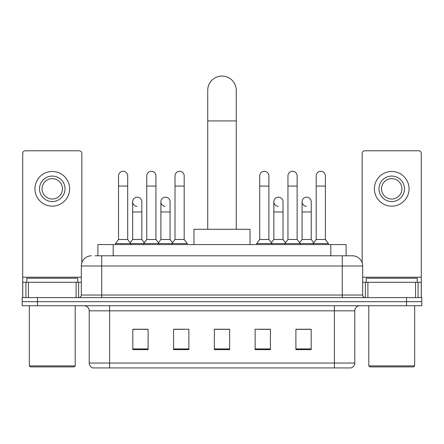 <?xml version="1.0" encoding="UTF-8"?>
<svg xmlns="http://www.w3.org/2000/svg" width="444" height="444" viewBox="0 0 444 444"><rect width="100%" height="100%" fill="white"/><g stroke="black" fill="none" stroke-linecap="round" stroke-linejoin="round"><path stroke-width="0.67" d="M97.896 255.794L97.896 244.577L346.104 244.577L346.104 255.794M95.321 255.794L348.912 255.794M95.088 255.794L101.715 255.794L101.715 265.989L81.324 265.989L81.324 295.038A2.547 2.547 0 0 1 78.777 297.585M91.52 255.794A10.195 10.195 0 0 0 81.324 265.989M352.481 255.794A10.195 10.195 0 0 1 362.676 265.989L342.285 265.989L342.285 255.794L352.325 255.794M362.676 265.989L362.676 295.038C362.826 296.586 363.675 297.436 365.223 297.585M37.49 297.585L22.2 297.585L22.2 301.665L37.49 301.665L22.2 301.665L22.2 305.744L37.49 305.744L37.49 301.665L406.51 301.665L37.49 301.665L37.49 297.585L406.51 297.585L406.51 301.665L421.8 301.665L406.51 301.665L406.51 305.744L37.49 305.744M406.51 305.744L421.8 305.744L421.8 297.585L406.51 297.585M354.773 363.031C354.634 365.473 353.413 367.105 351.104 367.926L334.388 367.926L334.388 363.031L354.773 363.031L354.773 310.839A5.095 5.095 0 0 1 359.873 305.744M334.388 367.926L92.896 367.926A5.095 5.095 0 0 1 89.227 363.031L89.227 310.839C88.922 307.742 87.224 306.044 84.127 305.744M311.194 349.628L311.194 329.237L295.904 329.237L295.904 349.628L311.194 349.628M270.418 349.628L270.418 329.237L255.128 329.237L255.128 349.628L270.418 349.628M148.096 349.628L148.096 329.237L132.806 329.237L132.806 349.628L148.096 349.628M188.872 349.628L188.872 329.237L173.582 329.237L173.582 349.628L188.872 349.628M229.648 349.628L229.648 329.237L214.352 329.237L214.352 349.628L229.648 349.628M89.227 363.031L109.613 363.031L109.613 367.926L102.719 367.926M325.219 367.926L118.781 367.926M301.565 329.343L297.641 329.343M174.498 329.343L184.693 329.343M146.259 329.343L142.335 329.343M259.207 329.343L269.403 329.343M229.648 329.343L214.352 329.343M148.096 329.343L132.806 329.343M311.194 329.343L295.904 329.343M76.102 297.585L76.102 282.295L28.444 282.295L28.444 297.585M81.835 262.804L81.835 153.347A2.547 2.547 0 0 0 79.287 150.793L25.258 150.793A2.547 2.547 0 0 0 22.711 153.347L22.711 282.295L28.444 282.295M76.102 282.295L81.324 282.295M22.711 297.585L22.711 282.295M52.27 176.079A12.743 12.743 0 0 0 39.527 188.817A12.743 12.743 0 0 0 52.27 201.559A12.743 12.743 0 0 0 65.013 188.817A12.743 12.743 0 0 0 52.27 176.079M52.27 178.627A10.195 10.195 0 0 0 42.08 188.817A10.195 10.195 0 0 0 52.27 199.012A10.195 10.195 0 0 0 62.465 188.817A10.195 10.195 0 0 0 52.27 178.627M52.27 206.149A17.327 17.327 0 0 0 69.603 188.817A17.327 17.327 0 0 0 52.27 171.489A17.327 17.327 0 0 0 34.943 188.817A17.327 17.327 0 0 0 52.27 206.149M74.187 366.905L30.353 366.905L29.337 365.889L75.208 365.889L74.187 366.905M29.337 305.744L29.337 365.889M75.208 305.744L75.208 365.889M77.755 282.295L77.755 278.222L26.79 278.222L26.79 282.295M207.731 229.287L207.731 90.348A14.269 14.269 0 0 1 222 76.074A14.269 14.269 0 0 1 236.269 90.348A14.269 14.269 0 0 0 222 76.074M236.269 229.287L236.269 90.348M250.033 244.577L250.033 229.287L193.967 229.287L193.967 244.577M118.531 186.069L127.706 186.069L127.706 239.483L118.531 239.483L118.531 175.874A4.59 4.59 0 0 1 123.41 171.295A4.59 4.59 0 0 1 127.706 175.874A4.59 4.59 0 0 0 123.41 171.295M118.531 239.483L115.473 243.562L115.473 244.577M127.706 239.483L130.764 243.562L115.473 243.562M146.77 239.483L146.77 186.069L155.944 186.069L155.944 239.483L146.77 239.483L143.712 243.562L130.764 243.562L130.764 244.577M146.77 186.069L146.77 175.874A4.59 4.59 0 0 1 151.643 171.295A4.59 4.59 0 0 1 155.944 175.874A4.59 4.59 0 0 0 151.643 171.295M155.944 239.483L159.002 243.562L143.712 243.562L143.712 244.577M175.008 239.483L175.008 186.069L184.182 186.069L184.182 239.483L175.008 239.483L171.95 243.562L159.002 243.562L159.002 244.577M175.008 186.069L175.008 175.874A4.59 4.59 0 0 1 179.881 171.295A4.59 4.59 0 0 1 184.182 175.874A4.59 4.59 0 0 0 179.881 171.295M184.182 239.483L187.24 243.562L171.95 243.562L171.95 244.577M187.24 243.562L187.24 244.577M259.718 186.069L268.892 186.069L268.892 239.483L259.718 239.483L259.718 175.874A4.59 4.59 0 0 1 264.591 171.295A4.59 4.59 0 0 1 268.892 175.874A4.59 4.59 0 0 0 264.591 171.295M259.718 239.483L256.66 243.562L256.66 244.577M268.892 239.483L271.95 243.562L256.66 243.562M287.956 239.483L287.956 186.069L297.13 186.069L297.13 239.483L287.956 239.483L284.898 243.562L271.95 243.562L271.95 244.577M287.956 186.069L287.956 175.874A4.59 4.59 0 0 1 292.829 171.295A4.59 4.59 0 0 1 297.13 175.874A4.59 4.59 0 0 0 292.829 171.295M297.13 239.483L300.188 243.562L284.898 243.562L284.898 244.577M316.189 239.483L316.189 186.069L325.363 186.069L325.363 239.483L316.189 239.483L313.131 243.562L300.188 243.562L300.188 244.577M316.189 186.069L316.189 175.874A4.59 4.59 0 0 1 321.068 171.295A4.59 4.59 0 0 1 325.363 175.874A4.59 4.59 0 0 0 321.068 171.295M325.363 239.483L328.427 243.562L313.131 243.562L313.131 244.577M328.427 243.562L328.427 244.577M136.952 206.343A4.59 4.59 0 0 1 132.651 201.765A4.59 4.59 0 0 1 137.523 197.186A4.59 4.59 0 0 1 141.825 201.765L141.825 211.96L132.651 211.96L132.651 201.765M141.825 211.96L141.825 239.483L132.651 239.483L132.651 211.96M132.651 239.483L130.181 242.779M141.825 239.483L144.294 242.779M165.185 206.343A4.59 4.59 0 0 1 160.889 201.765A4.59 4.59 0 0 1 165.762 197.186A4.59 4.59 0 0 1 170.063 201.765L170.063 211.96L160.889 211.96L160.889 201.765M170.063 211.96L170.063 239.483L160.889 239.483L160.889 211.96M160.889 239.483L158.414 242.779M170.063 239.483L172.533 242.779M278.133 206.343A4.59 4.59 0 0 1 273.837 201.765A4.59 4.59 0 0 1 278.71 197.186A4.59 4.59 0 0 1 283.011 201.765L283.011 211.96L273.837 211.96L273.837 201.765M283.011 211.96L283.011 239.483L273.837 239.483L273.837 211.96M273.837 239.483L271.362 242.779M283.011 239.483L285.481 242.779M306.371 206.343A4.59 4.59 0 0 1 302.075 201.765A4.59 4.59 0 0 1 306.948 197.186A4.59 4.59 0 0 1 311.25 201.765L311.25 211.96L302.075 211.96L302.075 201.765M311.25 211.96L311.25 239.483L302.075 239.483L302.075 211.96M302.075 239.483L299.6 242.779M311.25 239.483L313.719 242.779M415.556 297.585L415.556 282.295L367.898 282.295L367.898 297.585M421.289 297.585L421.289 282.295L421.289 297.585M415.556 282.295L421.289 282.295L421.289 153.347A2.547 2.547 0 0 0 418.742 150.793L364.713 150.793A2.547 2.547 0 0 0 362.165 153.347L362.165 262.804M362.676 282.295L367.898 282.295M391.73 176.079A12.743 12.743 0 0 0 378.987 188.817A12.743 12.743 0 0 0 391.73 201.559A12.743 12.743 0 0 0 404.473 188.817A12.743 12.743 0 0 0 391.73 176.079M391.73 178.627A10.195 10.195 0 0 0 381.535 188.817A10.195 10.195 0 0 0 391.73 199.012A10.195 10.195 0 0 0 401.92 188.817A10.195 10.195 0 0 0 391.73 178.627M391.73 206.149A17.327 17.327 0 0 0 409.057 188.817A17.327 17.327 0 0 0 391.73 171.489A17.327 17.327 0 0 0 374.397 188.817A17.327 17.327 0 0 0 391.73 206.149M413.647 366.905L369.813 366.905L368.792 365.889L414.663 365.889L413.647 366.905M368.792 305.744L368.792 365.889M414.663 305.744L414.663 365.889M417.21 282.295L417.21 278.222L366.245 278.222L366.245 282.295M113.187 255.794L113.187 244.577M330.813 255.794L330.813 244.577M101.715 297.585L101.715 295.038L362.676 295.038M81.324 295.038L101.715 295.038L101.715 265.989L342.285 265.989L342.285 297.585M334.388 305.744L334.388 310.839L89.227 310.839M354.773 310.839L334.388 310.839L334.388 363.031L109.613 363.031L109.613 305.744M229.648 348.917L214.352 348.917M188.872 348.917L173.582 348.917M148.096 348.917L132.806 348.917M270.418 348.917L255.128 348.917M311.194 348.917L295.904 348.917M81.324 277.2L22.711 277.2M78.61 282.295L78.61 297.585M22.749 282.295L22.749 297.585M25.935 297.585L25.935 282.295M207.731 120.929L236.269 120.929M421.289 277.2L362.676 277.2M421.251 297.585L421.251 282.295M418.065 282.295L418.065 297.585M365.39 297.585L365.39 282.295M127.706 186.069L127.706 175.874M155.944 186.069L155.944 175.874M184.182 186.069L184.182 175.874M268.892 186.069L268.892 175.874M297.13 186.069L297.13 175.874M325.363 186.069L325.363 175.874"/></g></svg>
